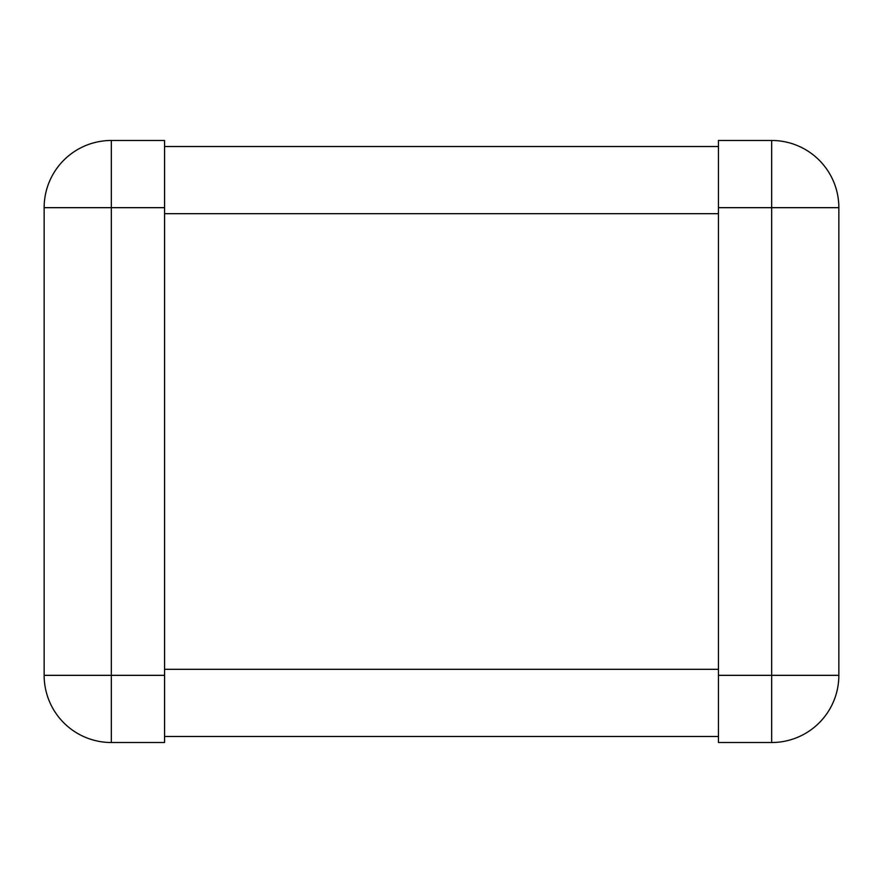 <?xml version="1.0" encoding="UTF-8"?>
<svg xmlns="http://www.w3.org/2000/svg" width="883" height="883" viewBox="0 0 883 883"><rect width="100%" height="100%" fill="white"/><g stroke="black" fill="none" stroke-linecap="round" stroke-linejoin="round"><path stroke-width="1.32" d="M44.15 675.329L44.15 207.671L164.558 207.671L164.558 742.526L111.335 742.526A67.185 67.185 0 0 1 44.15 675.329A67.185 67.185 0 0 0 111.335 742.526L111.335 675.329L44.15 675.329M164.558 675.329L111.335 675.329L111.335 140.474A67.185 67.185 0 0 0 44.15 207.671A67.185 67.185 0 0 1 111.335 140.474L164.558 140.474L164.558 207.671M718.442 675.329L838.85 675.329L838.85 207.671A67.185 67.185 0 0 0 771.665 140.474L718.442 140.474L718.442 207.671L771.665 207.671L771.665 742.526L718.442 742.526L718.442 207.671M838.85 675.329A67.185 67.185 0 0 1 771.665 742.526A67.185 67.185 0 0 0 838.85 675.329M164.558 736.499L718.442 736.499M164.558 146.501L718.442 146.501M771.665 140.474L771.665 207.671L838.85 207.671M164.558 669.314L718.442 669.314M164.558 213.686L718.442 213.686"/></g></svg>

